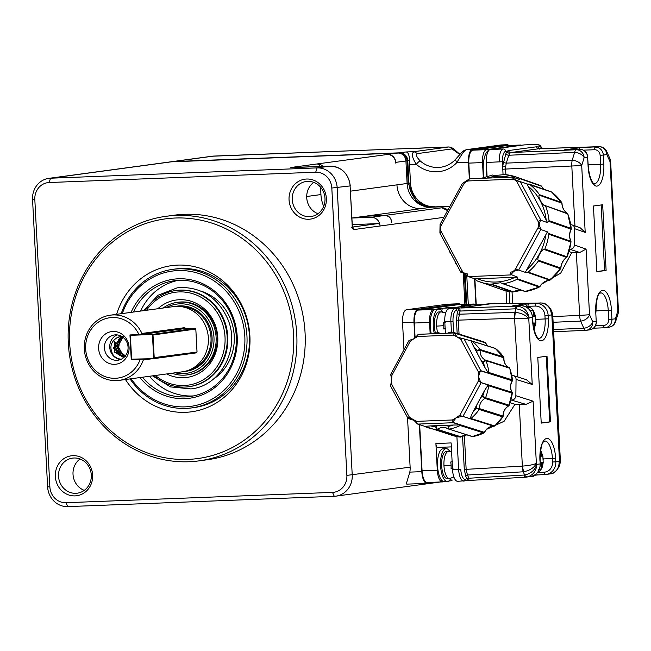 <?xml version="1.0" encoding="UTF-8"?>
<svg xmlns="http://www.w3.org/2000/svg" width="651" height="651" viewBox="0 0 651 651"><rect width="100%" height="100%" fill="white"/><g stroke="black" fill="none" stroke-linecap="round" stroke-linejoin="round"><path stroke-width="0.98" d="M67.72 506.608L334.264 496.29A20.563 19.042 -97.7 0 0 335.949 496.143A20.563 19.042 -97.7 0 0 352.224 475.027L337.169 187.675A20.563 19.042 -97.7 0 0 317.053 167.893L50.509 178.211A20.563 19.042 -97.7 0 0 48.825 178.358A20.563 19.042 -97.7 0 0 32.55 199.475L47.613 486.826A20.563 19.042 -97.7 0 0 67.72 506.608L65.971 502.718A16.454 15.233 82.3 0 1 49.875 486.883L47.613 486.826M435.788 482.163L427.072 483.343A12.336 4.647 -92.2 0 1 426.901 483.359L406.785 484.141L406.688 482.472L409.829 472.121A20.563 19.042 -97.7 0 0 410.13 467.174L346.877 475.385A16.454 15.233 82.3 0 1 332.506 492.392L65.971 502.718M346.877 475.385L331.815 188.033A16.454 15.233 -97.7 0 0 315.727 172.206L49.191 182.524A16.454 15.233 -97.7 0 0 34.82 199.54L49.875 486.883M306.645 179.025A20.157 18.659 82.3 0 1 324.385 208.572A20.157 18.659 82.3 0 1 292.071 209.825A20.157 18.659 82.3 0 1 306.645 179.025M72.936 455.667A20.157 18.659 82.3 0 1 90.676 485.207A20.157 18.659 82.3 0 1 58.362 486.46A20.157 18.659 82.3 0 1 72.936 455.667M165.948 216.319L174.265 215.188A123.389 114.242 82.3 0 1 184.396 214.309A123.389 114.242 82.3 0 1 304.676 327.559A123.389 114.242 82.3 0 1 207.433 459.728L199.116 460.859A123.389 114.242 82.3 0 1 188.985 461.738A123.389 114.242 82.3 0 1 68.705 348.488A123.389 114.242 82.3 0 1 165.948 216.319A123.389 114.242 82.3 0 1 176.079 215.44A123.389 114.242 82.3 0 1 296.36 328.69A123.389 114.242 82.3 0 1 199.116 460.859M307.703 181.369A17.683 16.373 82.3 0 1 324.939 197.595A17.683 16.373 82.3 0 1 311.007 216.539A17.683 16.373 82.3 0 1 292.397 201.216A17.683 16.373 82.3 0 1 306.247 181.491A17.683 16.373 82.3 0 1 307.703 181.369M73.994 458.003A17.683 16.373 82.3 0 1 91.23 474.237A17.683 16.373 82.3 0 1 77.29 493.181A17.683 16.373 82.3 0 1 58.688 477.858A17.683 16.373 82.3 0 1 72.538 458.125A17.683 16.373 82.3 0 1 73.994 458.003M410.13 467.174L407.526 417.519M403.97 349.758L402.554 322.676A12.336 4.647 -92.2 0 1 406.525 309.738L447.18 304.22A12.336 4.647 -92.2 0 1 447.351 304.212A12.336 4.647 -92.2 0 1 447.522 304.212M464.871 304.383L463.227 273.07M443.876 217.353L390.69 224.546A4.939 1.855 -92.2 0 1 390.502 224.595L380.119 225.995A2.466 2.287 -97.7 0 0 377.702 223.635L352.313 224.611M49.191 182.524L50.509 178.211L171.246 161.839A20.563 19.042 -97.7 0 0 169.553 161.985L48.825 178.358M80.024 458.988A17.683 16.373 -97.7 0 0 73.164 475.889A17.683 16.373 -97.7 0 0 84.28 490.358M317.989 213.723A17.683 16.373 82.3 0 1 306.873 199.255A17.683 16.373 82.3 0 1 313.733 182.353M187.936 459.403A120.923 111.956 82.3 0 1 81.497 282.127A120.923 111.956 82.3 0 1 275.397 274.616A120.923 111.956 82.3 0 1 187.936 459.403M319.462 166.542L319.454 166.331A2.466 2.287 -97.7 0 0 317.037 163.954L290.859 167.502L329.984 166.135L317.053 167.893L315.727 172.206M116.627 314.319A73.758 68.29 82.3 0 1 177.747 265.103A73.758 68.29 82.3 0 1 243.092 372.323A73.758 68.29 82.3 0 1 125.472 379.533M323.702 206.294A31.256 28.945 82.3 0 1 320.935 194.568L320.544 187.146M121.2 313.701A69.917 64.734 82.3 0 1 172.824 269.343L175.29 269.009A69.917 64.734 82.3 0 1 181.027 268.513A69.917 64.734 82.3 0 1 249.195 332.685A69.917 64.734 82.3 0 1 194.088 407.583L191.622 407.917A69.917 64.734 82.3 0 1 185.885 408.413A69.917 64.734 82.3 0 1 130.045 378.915M172.824 269.343A69.917 64.734 82.3 0 1 178.569 268.847A69.917 64.734 82.3 0 1 246.729 333.019A69.917 64.734 82.3 0 1 191.622 407.917M122.298 313.554A68.274 63.212 82.3 0 1 195.39 272.484A68.274 63.212 82.3 0 1 244.703 345.657A68.274 63.212 82.3 0 1 185.177 406.859A68.274 63.212 82.3 0 1 131.144 378.76M131.103 312.358A60.047 55.595 82.3 0 1 178.464 278.783A60.047 55.595 82.3 0 1 233.009 362.892A60.047 55.595 82.3 0 1 139.941 377.572M133.528 312.032A58.403 54.074 82.3 0 1 174.378 280.752A58.403 54.074 82.3 0 1 179.171 280.337A58.403 54.074 82.3 0 1 236.101 333.947A58.403 54.074 82.3 0 1 190.076 396.5A58.403 54.074 82.3 0 1 142.374 377.238M193.599 395.898A58.403 54.074 82.3 0 1 149.461 376.278M140.616 311.072A58.403 54.074 82.3 0 1 177.935 280.402M200.972 291.127A48.532 44.935 82.3 0 1 233.831 331.628A48.532 44.935 82.3 0 1 212.95 379.427M145.067 310.462A48.532 44.935 82.3 0 1 175.705 290.541L176.356 290.452A48.532 44.935 82.3 0 1 180.343 290.102A48.532 44.935 82.3 0 1 227.655 334.647A48.532 44.935 82.3 0 1 189.4 386.637L188.749 386.718A48.532 44.935 82.3 0 1 184.762 387.068A48.532 44.935 82.3 0 1 153.913 375.676M175.705 290.541A48.532 44.935 82.3 0 1 179.684 290.191A48.532 44.935 82.3 0 1 226.996 334.736A48.532 44.935 82.3 0 1 188.749 386.718M146.54 310.267A46.888 43.414 82.3 0 1 219.818 317.216A46.888 43.414 82.3 0 1 184.062 385.514A46.888 43.414 82.3 0 1 155.386 375.472M157.851 308.729A39.076 36.179 82.3 0 1 179.562 299.712A39.076 36.179 82.3 0 1 217.231 346.633A39.076 36.179 82.3 0 1 166.697 373.943M163.084 308.021A36.602 33.893 82.3 0 1 177.308 302.357L178.366 302.21A36.602 33.893 82.3 0 1 181.377 301.95A36.602 33.893 82.3 0 1 217.06 335.55A36.602 33.893 82.3 0 1 188.204 374.756L187.146 374.903A36.602 33.893 82.3 0 1 184.135 375.163A36.602 33.893 82.3 0 1 171.929 373.235M177.308 302.357A36.602 33.893 82.3 0 1 180.311 302.097A36.602 33.893 82.3 0 1 215.994 335.696A36.602 33.893 82.3 0 1 187.146 374.903M166.347 307.581A34.959 32.371 82.3 0 1 212.82 329.984A34.959 32.371 82.3 0 1 183.436 373.609A34.959 32.371 82.3 0 1 175.192 372.787M110.353 315.174L173.491 306.613A32.9 30.467 82.3 0 1 176.193 306.377A32.9 30.467 82.3 0 1 208.263 336.575A32.9 30.467 82.3 0 1 182.337 371.819L119.198 380.379A32.9 30.467 82.3 0 1 116.496 380.615A32.9 30.467 82.3 0 1 84.418 350.417A32.9 30.467 82.3 0 1 110.353 315.174A32.9 30.467 82.3 0 1 113.054 314.938A32.9 30.467 82.3 0 1 141.951 333.45L184.152 327.73L186.625 328.584M152.196 358.742L143.342 359.946A32.9 30.467 82.3 0 1 119.198 380.379M132.08 359.458L140.25 359.222A30.434 28.18 82.3 0 1 115.447 378.28A30.434 28.18 82.3 0 1 86.168 353.2A30.434 28.18 82.3 0 1 104.583 318.998A30.434 28.18 82.3 0 1 138.964 334.59L141.096 334.451L141.951 333.45M141.096 334.451L184.07 328.682M138.964 334.59L129.956 334.94L131.25 359.572M197.017 351.979L196.333 352.866L153.49 358.693L132.169 359.515L131.364 358.725L130.159 335.737L130.843 334.907L130.9 335.314L151.911 334.5L195.072 328.316M112.989 331.481A16.454 15.233 82.3 0 1 127.474 355.601A16.454 15.233 82.3 0 1 101.092 356.626A16.454 15.233 82.3 0 1 112.989 331.481M196.333 352.866L197.017 352.036L153.66 357.708L152.48 335.062L195.813 329.048L197.041 351.988M116.92 360.304A12.751 11.808 82.3 0 1 104.486 348.602A12.751 11.808 82.3 0 1 114.535 334.94A12.751 11.808 82.3 0 1 115.585 334.85A12.751 11.808 82.3 0 1 128.011 346.552A12.751 11.808 82.3 0 1 117.961 360.215A12.751 11.808 82.3 0 1 116.92 360.304M132.145 359.124L153.481 358.693L132.145 359.124L131.575 358.563L132.112 359.49M130.127 335.761L130.9 335.314M120.573 359.523A12.751 11.808 82.3 0 1 109.856 348.448A12.751 11.808 82.3 0 1 117.229 334.915M121.355 359.173A12.336 11.425 82.3 0 1 113.282 355.194C109.222 348.008 110.393 342.223 116.814 337.845A10.286 9.521 82.3 0 1 120.166 336.673A10.286 9.521 82.3 0 1 122.062 336.616M123.332 336.811L117.912 345.99L123.031 355.251M122.543 336.673L116.399 345.6L121.216 355.3M121.753 336.6L114.91 345.258L119.467 355.373M120.972 336.6L113.364 347.959L122.974 357M120.256 336.657L116.814 337.845M114.381 341.563L114.397 352.02L122.746 357.025L123.568 356.96M124.284 356.821L116.155 352.191L115.52 342.174M125.082 356.61L116.83 350.165L118.799 339.22M125.822 356.325L118.376 349.994L119.768 339.724M171.246 161.839L397.875 153.058A8.227 7.617 82.3 0 1 405.923 160.976L407.103 183.476A24.681 22.85 -97.7 0 0 431.597 207.197L449.792 206.497M426.901 483.359A12.336 4.647 -92.2 0 1 421.807 471.658L419.342 424.615M414.809 338.089L413.979 322.237L402.554 322.676M323.132 166.404L320.837 164.76L317.037 163.954L387.711 154.442A8.227 7.617 82.3 0 1 395.759 162.359A9.09 8.414 -97.7 0 0 387.711 154.442L397.875 153.058M371.005 215.424L421.303 208.589A24.681 22.85 -97.7 0 0 421.433 208.58L431.597 207.197M351.524 218.061L365.195 216.213M365.805 216.165L367.937 215.88A24.681 22.85 82.3 0 1 367.701 215.896L371.314 215.408M391.511 222.447C391.275 217.922 389.07 215.587 384.896 215.424L365.439 216.205L384.79 215.457C389.339 215.994 391.56 218.305 391.454 222.373M371.33 217.279L384.79 215.457A2.466 0.928 -92.2 0 1 384.896 215.424L441.939 207.783A8.227 7.617 82.3 0 1 447.733 210.273M465.97 304.342L464.35 273.501M424.55 206.416L416.184 201.11L408.185 183.248L407.013 160.756A7.405 6.852 -97.7 0 0 401.211 153.742M460.501 304.554A12.336 4.647 87.8 0 0 458.776 303.765A12.336 4.647 87.8 0 0 458.605 303.781L417.95 309.298A12.336 4.647 87.8 0 0 413.979 322.237M415.102 337.836L414.329 323.018A12.336 4.647 -92.2 0 1 418.3 310.071L458.345 304.644A12.336 4.647 -92.2 0 1 458.507 304.627A12.336 4.647 -92.2 0 1 458.678 304.627M427.341 482.481A12.336 4.647 -92.2 0 1 427.17 482.497A12.336 4.647 -92.2 0 1 422.076 470.795L419.659 424.712M351.963 218.044L371.265 217.288C376.368 217.629 379.321 220.534 380.119 225.987L353.941 229.559A4.109 1.546 -92.2 0 1 352.183 225.661L350.1 185.926L331.815 188.033M447.571 210.574L441.939 207.824M466.726 304.31L465.139 274.038M449.898 206.31L433.444 206.953A24.681 22.85 82.3 0 1 408.95 183.224L407.77 160.724A8.227 7.617 -97.7 0 0 399.722 152.814L173.093 161.586A20.563 19.042 -97.7 0 0 171.4 161.733A20.563 19.042 -97.7 0 0 170.481 161.887M458.198 310.006A1.644 1.05 -162.6 0 0 460.005 311.056L458.328 320.146L456.473 320.276L457.205 313.172L458.922 308.11L494.898 303.228L479.299 304.749L464.065 305.343L473.57 304.058A12.336 4.647 -92.2 0 1 473.741 304.041A12.336 4.647 -92.2 0 1 474.563 304.196M525.414 477.216L469.444 480.438L525.463 477.216A8.227 1.693 -93.3 0 1 524.177 475.051L468.891 478.233L468.818 480.121L467.955 480.519L465.75 476.28L464.293 469.477L462.535 436.032M469.835 480.414L468.11 480.503M450.647 478.77A4.109 1.546 87.8 0 0 452.022 480.609L448.759 481.056M444.462 481.634L442.566 481.895A12.336 4.647 -92.2 0 1 442.403 481.911A12.336 4.647 -92.2 0 1 437.301 470.209L435.901 443.526L451.135 442.932L452.535 469.615A12.336 4.647 87.8 0 0 457.629 481.317A12.336 4.647 87.8 0 0 457.799 481.301M430.156 333.857L429.562 322.424A12.336 4.647 -92.2 0 1 433.533 309.485L443.038 308.192L458.271 307.606L448.767 308.891A12.336 4.647 87.8 0 0 444.788 321.838L445.39 333.263M524.763 304.18L536.212 303.48A12.336 11.425 82.3 0 1 548.142 315.361L551.446 314.913C550.917 308.126 547.621 304.163 541.551 303.008L491.196 303.773M461.404 305.701L470.689 305.4L456.213 307.37L445.699 307.833L456.685 307.231L468.696 305.604L461.404 305.701M468.272 304.253L466.759 275.373M449.979 206.164L433.444 206.953M434.982 206.741A24.681 22.85 82.3 0 1 410.488 183.012L409.528 164.622A12.336 4.647 -92.2 0 1 409.577 160.48C409.276 154.759 408.047 151.919 405.882 151.976L399.722 152.814M469.998 305.107A16.454 6.193 -92.2 0 1 471.568 304.326A16.454 6.193 -92.2 0 1 471.796 304.31A16.454 6.193 -92.2 0 1 472.016 304.31M536.514 473.611L537.392 474.945L534.577 475.328M468.818 480.121A1.644 1.571 23.7 0 0 467.931 480.34M446.269 448.645A18.505 6.966 87.8 0 0 444.633 447.156M451.346 446.887L437.659 447.416A4.109 1.546 -92.2 0 1 437.602 447.424A4.109 1.546 -92.2 0 1 435.901 443.526M444.568 481.618A16.454 6.193 -92.2 0 1 444.348 481.642A16.454 6.193 -92.2 0 1 437.537 465.742A16.454 6.193 -92.2 0 1 442.851 448.783A16.454 6.193 -92.2 0 1 443.071 448.759A16.454 6.193 -92.2 0 1 443.298 448.767M441.76 310.852A4.109 1.546 -92.2 0 1 443.038 308.192M431.296 333.808A16.454 6.193 -92.2 0 1 435.535 309.209A16.454 6.193 -92.2 0 1 435.755 309.192A16.454 6.193 -92.2 0 1 435.983 309.192M458.922 308.444A1.644 1.53 154.8 0 0 459.826 308.558L459.077 308.094M459.826 308.558L460.111 310.649A1.644 1.082 11.4 0 1 458.32 309.795M517.968 306.206C524.201 307.337 527.92 311.251 529.125 317.94C526.805 312.708 522.411 309.673 515.95 308.826A8.227 2.604 -84.2 0 1 517.968 306.206L520.499 305.612L512.744 305.815L518.985 304.969A16.454 6.193 -92.2 0 1 520.564 304.172A16.454 6.193 -92.2 0 1 520.8 304.155A16.454 6.193 -92.2 0 1 521.02 304.155M475.914 304.391L474.571 278.766M469.338 178.927L468.468 162.343L456.636 162.799L455.497 159.609M508.83 145.49A12.336 4.647 87.8 0 0 507.105 144.709A12.336 4.647 87.8 0 0 506.942 144.717L472.447 149.396L466.84 149.616A4.109 3.808 -97.7 0 0 466.507 149.64L463.772 150.739C461.494 152.456 461.697 152.448 455.204 159.739L455.204 159.739C451.094 163.954 446.228 166.461 440.605 167.266A28.79 26.658 82.3 0 1 420.237 160.976A4.109 1.066 131 0 0 416.339 164.361C411.977 157.558 411.229 153.327 414.077 151.659L448.742 146.963L450.866 147.281L453.446 148.64L459.94 154.385M473.041 304.993A16.454 6.193 -92.2 0 1 474.62 304.204A16.454 6.193 -92.2 0 1 474.839 304.188A16.454 6.193 -92.2 0 1 476.695 304.855M550.64 473.814A8.227 3.515 -100.6 0 1 550.559 473.838A8.227 3.515 -100.6 0 1 550.494 473.847L550.559 473.838C553.749 473.798 556.654 471.21 559.282 466.075L559.998 463.797L559.445 460.298L559.282 466.075M526.464 477.118L525.463 477.216A8.227 1.693 -93.3 0 0 525.512 477.207L530.345 476.589A12.336 11.425 -97.7 0 0 540.11 463.919L536.798 464.366C536.294 471.194 533.006 475.417 526.936 477.037M550.494 473.847C556.434 472.235 559.307 468.069 559.119 461.339L555.816 461.795A12.336 11.425 82.3 0 1 546.051 474.465A12.336 11.425 82.3 0 1 545.172 474.546L537.425 474.945M526.928 477.045L524.177 475.051M464.293 469.477L466.149 469.347L467.442 475.01L468.891 478.233A1.644 1.164 -18.3 0 0 467.206 479.307M468.744 477.867A1.644 1.123 -24.6 0 0 467.06 479.136M450.834 478.404A16.454 6.193 -92.2 0 1 447.619 481.504A16.454 6.193 -92.2 0 1 447.392 481.52A16.454 6.193 -92.2 0 1 440.581 465.62A16.454 6.193 -92.2 0 1 445.894 448.661A16.454 6.193 -92.2 0 1 446.122 448.645A16.454 6.193 -92.2 0 1 449.792 451.493M513.484 375.627L526.399 379.696L532.233 384.505L516.056 379.395L515.861 395.718L533.104 401.171L525.992 404.369L514.99 404.287L504.11 421.27L486.614 429.343M514.99 404.287L510.205 402.774M434.258 333.361A16.454 6.193 -92.2 0 1 438.579 309.095A16.454 6.193 -92.2 0 1 438.807 309.079A16.454 6.193 -92.2 0 1 442.477 311.919M460.005 311.056L515.462 308.818A8.227 1.693 -91.9 0 1 516.552 306.149L460.794 308.004M518.334 305.669A16.454 6.193 -92.2 0 1 518.985 304.969M532.233 384.505L528.799 318.99C525.853 318.429 521.182 318.193 514.77 318.274A8.227 1.668 -88.2 0 1 515.38 312.39C521.711 313.074 526.187 315.271 528.799 318.99L529.125 317.94L532.616 317.452C531.598 310.112 527.57 306.165 520.54 305.612L512.825 305.807M527.692 306.906L528.449 303.683M541.542 303.008L541.868 303.008C545.31 303.097 548.354 305.311 550.982 309.648L551.877 315.857L551.95 311.756L550.982 309.648M472.447 149.396A12.336 4.647 87.8 0 0 468.468 162.343M469.64 178.805L468.818 163.116A12.336 4.647 -92.2 0 1 472.797 150.178L506.673 145.58A12.336 4.647 -92.2 0 1 506.844 145.572A12.336 4.647 -92.2 0 1 507.007 145.572M476.231 304.546L474.888 278.88M501.661 144.921L466.84 149.616C465.286 149.99 463.463 151.829 461.388 155.117L456.636 162.799A32.9 30.467 82.3 0 1 416.339 164.361L409.528 164.622M420.237 160.976C416.542 157.119 415.623 154.653 417.486 153.587L451.981 148.908A4.109 3.808 -97.7 0 0 448.572 146.98L213.748 156.077L173.093 161.586M459.826 154.515L451.981 148.908M534.992 474.823A16.454 6.193 -92.2 0 1 532.648 476.467A16.454 6.193 -92.2 0 1 532.428 476.483A16.454 6.193 -92.2 0 1 531.558 476.353M533.104 401.171L536.367 463.422C534.17 467.711 529.955 470.478 523.73 471.731A8.227 1.709 -97 0 1 522.517 466.1C528.905 465.571 533.519 464.684 536.367 463.422L536.798 464.366C535.049 470.055 531.004 473.594 524.665 474.994L523.201 471.804L467.442 475.01A1.644 1.123 -24.6 0 0 465.75 476.28M547.019 356.178L550.461 421.856L541.225 423.109L537.783 357.432L547.019 356.178M523.73 471.731L523.201 471.804A8.227 1.693 -93.3 0 1 522.346 466.116L519.278 404.222M443.958 465.685A13.573 5.11 -92.2 0 0 449.564 478.558L447.278 478.648A13.573 5.11 -92.2 0 1 441.671 465.774A13.573 5.11 -92.2 0 1 446.228 451.525L448.515 451.436A13.573 5.11 -92.2 0 0 443.958 465.685L451.143 465.253L450.736 461.982L452.648 461.787M525.992 404.369L511.043 399.983M516.056 379.395A4.109 3.776 -72.5 0 0 512.296 375.464L511.841 375.481M512.003 399.95A4.109 3.776 -72.5 0 0 515.861 395.718M515.38 312.39L514.851 312.366L515.95 308.826L515.462 308.818M517.854 377.002L514.591 318.274A8.227 1.693 88.1 0 1 514.851 312.366L459.012 314.221A1.644 1.05 17.4 0 1 457.205 313.172M435.446 333.06A13.573 5.11 -92.2 0 1 434.363 326.208A13.573 5.11 -92.2 0 1 438.92 311.951L441.199 311.862A13.573 5.11 -92.2 0 0 436.642 326.118L443.836 325.687L443.421 322.416L445.333 322.221M521.329 305.62A16.454 6.193 -92.2 0 1 523.616 304.058A16.454 6.193 -92.2 0 1 523.835 304.033A16.454 6.193 -92.2 0 1 527.505 306.881M483.311 177.503L482.529 162.587A12.336 4.647 -92.2 0 1 486.5 149.649L520.385 145.051A12.336 4.647 -92.2 0 1 520.548 145.035A12.336 4.647 -92.2 0 1 521.516 145.263M503.06 174.989L502.491 161.725L486.338 162.441L487.062 176.275M506.698 303.512L506.039 290.883M559.998 463.797L560.381 460.737L559.445 460.298L551.877 315.857L552.748 315.003L551.95 311.756M546.262 356.276L549.704 421.881L550.461 421.856M549.704 421.881L541.225 423.036M484.027 177.243A19.742 7.43 -92.2 0 1 489.007 150.202M486.338 162.441A12.336 4.647 -92.2 0 1 490.309 149.502L524.185 144.904A12.336 4.647 -92.2 0 1 524.356 144.888A12.336 4.647 -92.2 0 1 524.527 144.888M452.998 468.354L451.086 468.549L451.143 465.253M445.683 328.788L443.77 328.983L443.836 325.687M486.932 176.315A19.742 7.43 -92.2 0 1 486.411 163.808M572.188 224.969L580.139 227.752L585.2 232.407L581.701 165.549A8.227 5.208 -162.8 0 0 572.18 160.317L506.307 163.124L508.748 155.239A2.466 1.562 17.2 0 1 505.892 153.66L507.064 151.187L508.561 150.56A2.466 2.287 -97.7 0 0 510.921 152.529L538.914 148.729A2.466 2.287 82.3 0 1 536.554 146.768L538.149 146.963L539.573 149.095M553.122 322.286L580.602 321.114A8.227 2.278 -92.4 0 1 579.634 315.418L589.521 314.742L586.079 249.105L579.756 252.474L571.798 252.547L560.682 273.151L541.925 283.982M571.798 252.547L569.047 251.587M609.914 158.608A8.227 5.599 155.6 0 1 610.036 161.708L610.63 161.57A8.227 8.227 0 0 0 609.914 158.608L606.683 151.488A8.227 5.599 155.6 0 1 606.805 154.588L603.322 155.06L603.803 164.093A20.978 7.893 -92.2 0 1 597.04 186.088A20.978 7.893 -92.2 0 1 588.089 166.225L587.617 157.192L584.134 157.664A8.227 5.208 -162.8 0 0 574.613 152.424A8.227 2.278 -92.4 0 1 576.094 149.746A8.227 7.617 82.3 0 1 584.134 157.664L581.701 165.549L505.599 169.057L505.672 166.379A2.466 0.667 4.3 0 1 502.702 165.785L505.892 153.66M540.053 456.318L542.853 455.985L543.203 462.552L542.649 462.69A6.99 2.628 -92.2 0 1 541.722 465.709L541.209 469.021L538.751 469.355M540.224 462.666L543.203 462.552L541.567 462.837L541.722 465.709M540.224 450.142L541.079 453.397A6.99 2.628 -92.2 0 1 542.307 456.123L542.853 455.985L540.615 450.175M543.227 458.646L543.26 459.256L543.227 458.646M452.453 467.988L451.965 468.053L452.453 468.036M451.102 468.329L452.461 468.272M445.138 328.421L444.657 328.486L445.138 328.462M443.787 328.755L445.146 328.706M532.559 316.752L535.537 316.41L535.887 322.977L535.334 323.124A6.99 2.628 -92.2 0 1 534.406 326.143L533.893 329.455M532.957 323.091L535.887 322.977L534.259 323.27L534.406 326.143M530.443 310.901L532.909 310.568L533.763 313.831A6.99 2.628 -92.2 0 1 534.992 316.557L535.537 316.41M535.911 319.08L535.952 319.69L535.911 319.08M579.756 252.474L569.698 249.252M570.479 249.219A4.109 3.768 -70.7 0 0 574.361 245.004L574.638 228.704A4.109 3.768 -70.7 0 0 570.903 224.774M503.451 161.554A2.466 1.562 17.2 0 0 506.307 163.124L505.672 166.379M574.947 225.938L571.814 166.233A8.227 2.278 -92.4 0 1 572.18 160.317L574.613 152.424L508.748 155.239L509.733 153.327L510.921 152.529L576.094 149.746L579.569 149.274L564.344 149.868L580.049 147.736L598.765 146.67A8.227 7.617 82.3 0 1 606.805 154.588L610.036 161.708L617.848 310.893L618.45 310.763L610.63 161.57M540.232 462.885L541.567 462.837M539.492 469.086L541.209 469.021M541.225 456.27L541.079 453.397M485.638 343.175L484.946 342.336L481.968 341.27A49.354 45.318 107.5 0 1 484.93 342.328L484.979 342.345M487.721 345.99L485.524 342.906A10.286 9.439 -72.5 0 0 487.664 345.974M495.72 348.659L495.574 348.545A49.354 45.318 107.5 0 1 503.581 356.927L503.711 357.163M503.793 357.928L503.809 357.765A10.286 9.439 -72.5 0 0 509.074 367.563L509.155 367.603M509.733 368.458L509.635 368.181A49.354 45.318 107.5 0 1 512.459 379.94L512.467 380.111M512.304 380.729L512.256 380.811A10.286 9.439 -72.5 0 0 512.117 392.366L512.239 392.61M512.28 393.359L512.296 393.212A49.354 45.318 107.5 0 1 509.188 405.207L509.22 405.125M508.838 405.711L508.61 405.874A10.286 9.439 -72.5 0 0 503.101 416.087L503.101 416.233M502.922 416.835L502.857 416.941A49.354 45.318 107.5 0 1 494.638 425.949L494.85 425.762M494.003 426.226L493.849 426.234A10.286 9.439 -72.5 0 0 484.442 432.37L484.49 432.272M484.067 432.858L483.831 432.996A49.354 45.318 107.5 0 1 472.716 436.609L472.943 436.569M466.718 434.852A10.286 9.439 -72.5 0 0 461.136 436.854L461.364 436.683M460.46 437.098L460.33 437.09A49.354 45.318 107.5 0 1 452.217 435.389M532.974 323.319L534.259 323.27M533.91 316.703L533.763 313.831M553.505 329.528L583.825 328.234A8.227 5.599 -24.4 0 0 592.744 321.863L596.226 321.391L595.755 312.358A20.978 7.893 -92.2 0 1 602.509 290.354A20.978 7.893 -92.2 0 1 611.46 310.226L611.932 319.259L615.415 318.787L617.848 310.893A8.227 5.208 17.2 0 1 618.092 313.619L618.092 313.619A8.227 8.227 0 0 0 618.45 310.763M524.185 144.904L537.132 144.4A2.466 2.287 82.3 0 1 539.549 146.776L538.149 146.963A2.466 2.14 -47.5 0 0 538.751 148.68L598.912 146.662A8.227 3.873 -92 0 0 598.765 146.67L539.134 148.721M585.395 330.374L553.619 331.733L585.477 330.374A8.227 8.227 0 0 0 586.234 330.309A8.227 7.617 -97.7 0 1 585.558 330.366A8.227 2.278 -92.4 0 1 585.485 330.374A8.227 2.278 -92.4 0 1 583.825 328.234L580.602 321.114A8.227 5.599 -24.4 0 0 589.521 314.742L592.744 321.863A8.227 7.617 -97.7 0 1 586.234 330.309L589.716 329.837A8.227 7.617 -97.7 0 0 596.226 321.391L595.755 312.358M602.671 204.756L606.114 270.442L596.877 271.695L593.435 206.009L602.671 204.756M390.551 385.937L391.682 379.907L390.69 374.382M390.673 374.415L408.966 340.497L413.873 338.772L418.365 334.378M418.78 334.313L454.357 332.938L484.93 342.328A1.237 1.131 107.5 0 1 485.524 342.906L454.105 332.986L457.287 337.096L471.951 341.091A49.354 45.318 107.5 0 1 479.958 349.465L503.581 356.927A1.237 1.131 107.5 0 1 503.809 357.765L480.186 350.303L476.947 350.393L479.958 349.465L480.186 350.303A10.286 9.439 -72.5 0 0 485.451 360.101L509.074 367.563A1.237 1.131 107.5 0 1 509.635 368.181L486.012 360.719L483.107 361.85L485.451 360.101L486.012 360.719A49.354 45.318 107.5 0 1 488.836 372.486L512.459 379.94A1.237 1.131 107.5 0 1 512.256 380.811L480.853 370.891L480.21 371.314L478.501 376.538L480.707 382.446L512.117 392.366A1.237 1.131 107.5 0 1 512.296 393.212L488.673 385.758A49.354 45.318 107.5 0 1 485.565 397.745L509.188 405.207A1.237 1.131 107.5 0 1 508.61 405.874L484.987 398.412L482.692 396.182L485.565 397.745L484.987 398.412A10.286 9.439 -72.5 0 0 479.478 408.625L503.101 416.087A1.237 1.131 107.5 0 1 502.857 416.941L479.234 409.479L476.247 408.128L479.478 408.625L479.234 409.479A49.354 45.318 107.5 0 1 471.015 418.487L494.638 425.949A1.237 1.131 107.5 0 1 493.849 426.234L462.438 416.315L456.31 417.673L452.974 421.807L453.031 422.45L484.442 432.37A1.237 1.131 107.5 0 1 483.831 432.996L460.208 425.542A49.354 45.318 107.5 0 1 449.092 429.155L472.716 436.609A1.237 1.131 107.5 0 1 472.203 436.585L484.58 432.386C486.663 428.277 489.772 426.234 493.914 426.242L494.801 425.933L503.223 416.16C503.15 411.578 504.997 408.153 508.757 405.866L512.231 392.439C510.05 388.688 510.099 384.822 512.394 380.827L509.757 368.287L509.106 367.571C505.485 365.659 503.76 362.412 503.931 357.847L495.232 348.366A1.237 1.131 107.5 0 1 495.574 348.545L470.958 340.742L473.521 346.365A46.888 43.047 107.5 0 1 476.947 350.393A12.751 11.71 -72.5 0 0 477.061 352.948L481.13 360.516A12.751 11.71 -72.5 0 0 483.107 361.85A46.888 43.047 107.5 0 1 484.67 367.099L488.356 373.072L488.836 372.486M417.698 424.094L453.275 422.719L460.363 424.957L453.405 425.03A46.888 43.047 107.5 0 1 448.303 426.364L449.092 429.155L448.295 428.976L448.303 426.364A12.751 11.71 -72.5 0 0 446.179 425.306L437.838 425.632A12.751 11.71 -72.5 0 0 435.69 426.853L437.513 429.4L461.136 436.854A1.237 1.131 107.5 0 1 460.33 437.09L436.707 429.627L435.69 426.853A46.888 43.047 107.5 0 1 430.612 425.909L424.786 426.332L417.698 424.094L412.905 419.35L411.139 418.569L408.022 418.422L414.378 420.424M595.934 312.317C596.316 300.852 597.52 294.61 599.547 293.601L600.604 292.885A18.505 6.966 -92.2 0 1 608.246 310.446L608.726 319.47L611.932 319.259A8.227 7.617 82.3 0 1 605.422 327.705L608.905 327.233A8.227 7.617 82.3 0 0 615.415 318.787A8.227 5.208 17.2 0 1 615.659 321.513L618.092 313.619M601.158 204.967L604.592 270.499L606.114 270.442M604.592 270.499L596.869 271.548M408.267 418.267L409.235 416.933L391.853 384.611L390.535 385.311M414.475 420.522L408.022 418.422M391.853 384.611A46.888 43.047 107.5 0 1 391.682 379.907A46.888 43.047 107.5 0 1 391.967 375.179L390.665 374.781M391.967 375.179L410.146 341.482L409.202 340.416M410.146 341.482A46.888 43.047 107.5 0 1 413.873 338.772A46.888 43.047 107.5 0 1 417.828 336.469L417.787 334.817M417.828 336.469L453.389 335.094L454.04 333.41M436.992 333.589L437.708 332.58L438.676 332.767L437.456 333.572M449.092 333.117L449.206 332.376L448.01 333.166M461.307 334.866A49.354 45.318 107.5 0 0 458.377 333.817A49.354 45.318 107.5 0 0 450.264 332.116L449.507 333.1M453.389 335.094A46.888 43.047 107.5 0 1 457.287 337.096A46.888 43.047 107.5 0 1 460.949 339.513L462.487 338.357M460.949 339.513L478.339 371.835L480.21 371.314M480.853 370.891L463.87 338.504M488.356 373.072L481.26 370.834M478.339 371.835A46.888 43.047 107.5 0 1 478.501 376.538A46.888 43.047 107.5 0 1 478.225 381.266L480.088 381.844M478.225 381.266L460.037 414.964L461.551 416.201M462.438 416.315L462.934 416.412L481.122 382.698L480.707 382.446M481.122 382.698L488.209 384.936L488.673 385.758M488.209 384.936L484.385 390.812A46.888 43.047 107.5 0 1 482.692 396.182A12.751 11.71 -72.5 0 0 480.682 397.671L476.426 405.565A12.751 11.71 -72.5 0 0 476.247 408.128A46.888 43.047 107.5 0 1 472.724 412.425L470.022 418.65L471.015 418.487M470.022 418.65L462.934 416.412M460.037 414.964A46.888 43.047 107.5 0 1 456.31 417.673A46.888 43.047 107.5 0 1 452.364 419.976L452.974 421.807M452.364 419.976L416.803 421.352L416.721 423.215M460.363 424.957L460.208 425.542M449.092 429.155L472.203 436.577M424.786 426.332L452.25 435.397L460.379 437.098L466.759 434.86M579.284 149.282A2.466 0.928 -92.2 0 1 580.049 147.736M477.061 352.948L473.521 346.365M484.67 367.099L481.13 360.516M480.682 397.671L484.385 390.812M472.724 412.425L476.426 405.565M446.179 425.306L453.405 425.03M430.612 425.909L437.838 425.632M512.98 292.022L512.825 292.022A55.522 50.884 109.3 0 1 501.685 289.581M538.483 184.811A55.522 50.884 109.3 0 1 540.973 185.763L541.014 185.779M541.632 186.455L541.486 186.219A13.158 12.06 -70.7 0 0 544.187 189.376M551.95 192.216L551.82 192.11A55.522 50.884 109.3 0 1 561.667 202.453L561.797 202.705M561.886 203.348L561.772 202.534L551.519 191.947A1.237 1.131 109.3 0 1 551.82 192.11L517.171 180.62L514.884 179.53L512.606 177.243A2.466 0.928 -92.2 0 0 512.052 179.245A5.761 5.273 109.3 0 1 514.672 179.888A2.466 0.976 -60.1 0 1 514.884 179.53M567.892 214.212L567.412 213.422C564.018 211.119 562.22 207.726 562.008 203.234L561.886 203.136A13.158 12.06 -70.7 0 0 567.355 213.39L567.477 213.487M571.09 229.144L567.786 213.935A55.522 50.884 109.3 0 1 571.212 228.452L571.212 228.639M570.96 242.139L570.984 241.366C569.194 237.42 569.267 233.367 571.212 229.209L571.073 229.176A13.158 12.06 -70.7 0 0 570.87 241.277L570.96 241.545M566.793 257.202L570.976 241.985A55.522 50.884 109.3 0 1 567.054 256.795L567.086 256.73M560.592 268.668L560.893 268.139C561.252 263.598 563.213 260.009 566.761 257.365L566.606 257.365A13.158 12.06 -70.7 0 0 560.771 268.066L560.763 268.179M549.9 280.109L560.527 268.757A55.522 50.884 109.3 0 1 550.315 279.881L550.526 279.702M539.484 286.92L539.923 286.595C542.348 282.746 545.628 280.597 549.769 280.166L549.672 280.15A13.158 12.06 -70.7 0 0 539.769 286.578L539.85 286.456M490.96 283.974L513.493 291.868L521.671 290.346A13.158 12.06 -70.7 0 0 513.493 291.868A1.237 1.131 109.3 0 1 512.825 292.022L490.642 284.251L500.416 282.754L525.471 291.534A1.237 1.131 109.3 0 1 524.95 291.493L539.248 287.075A55.522 50.884 109.3 0 1 525.471 291.534L525.707 291.493M490.642 284.251A55.522 50.884 109.3 0 1 479.502 281.81A55.522 50.884 109.3 0 1 477.004 280.858L501.726 289.597L512.882 292.039L513.745 291.721M477.004 280.858L474.953 278.905L468.313 276.577L464.415 273.542L460.949 272.264L464.187 273.404M455.749 263.362L455.366 261.987M450.94 253.695L450.272 253.101M467.695 276.179A2.466 0.928 87.8 0 1 467.223 273.811A5.761 5.273 109.3 0 1 464.602 273.168A53.056 48.622 109.3 0 1 464 272.818A5.761 5.273 109.3 0 1 462.12 270.824L441.175 231.593A2.466 0.757 151.9 0 0 439.905 232.936L440.052 224.375L441.288 225.213L463.593 184.306L462.365 183.46L469.363 178.911A2.466 0.928 -92.2 0 0 468.81 180.921L512.052 179.245M495.468 175.99L492.823 175.07L493.971 175.599L504.134 174.631M518.953 178.325L540.973 185.763A1.237 1.131 109.3 0 1 541.486 186.219L518.953 178.325L519.474 179.464L512.825 177.137M539.345 195.235L539.484 194.682L561.667 202.453A1.237 1.131 109.3 0 1 561.886 203.136L539.345 195.235C537.335 195.821 542.755 206.107 544.822 205.496L567.355 213.39A1.237 1.131 109.3 0 1 567.786 213.935L544.822 205.496M548.541 221.283L549.029 220.681L571.212 228.452A1.237 1.131 109.3 0 1 571.073 229.176L548.541 221.283L547.572 222.642L540.932 220.315L540.403 220.486L539.158 224.237L540.769 229.502L547.418 231.829L548.337 233.383L570.87 241.277A1.237 1.131 109.3 0 1 570.976 241.985L548.801 234.214L548.337 233.383M544.073 249.471L544.879 249.024L567.054 256.795A1.237 1.131 109.3 0 1 566.606 257.365L544.073 249.471C542.169 248.405 536.278 259.074 538.239 260.172L560.771 268.066A1.237 1.131 109.3 0 1 560.527 268.757L538.353 260.986L538.239 260.172M527.139 272.256L528.132 272.11L550.315 279.881A1.237 1.131 109.3 0 1 549.672 280.15L527.139 272.256L525.316 272.362L518.668 270.035L513.924 271.247L510.945 274.502L517.797 277.245L517.236 278.685L539.769 286.578A1.237 1.131 109.3 0 1 539.248 287.075L517.065 279.303L517.236 278.685M502.271 283.535L524.942 291.493A1.237 1.131 109.3 0 1 524.804 291.428M517.797 277.245L515.096 277.302A53.382 48.923 109.3 0 1 477.419 278.758L474.953 278.905M477.419 278.758L515.096 277.302M547.572 222.642L526.83 183.769M539.484 194.682A55.522 50.884 109.3 0 0 529.637 184.339L528.645 183.997M525.316 272.362L547.418 231.829M334.264 496.29L332.506 492.392M34.82 199.54L32.55 199.475M352.419 227.386L350.1 185.926A20.563 19.042 -97.7 0 0 329.984 166.135A2.466 0.928 -92.2 0 1 330.024 166.135L293.162 167.559A2.466 0.928 87.8 0 0 293.129 167.567M351.524 227.183A2.466 2.287 82.3 0 1 353.941 229.559M377.702 223.635L352.573 227.036M293.194 167.559A2.466 0.928 87.8 0 0 293.162 167.559L291.095 167.608M317.224 166.632L319.454 166.331M306.702 196.496L320.935 194.568M175.347 306.418A32.9 30.467 82.3 0 1 179.888 305.872A32.9 30.467 82.3 0 1 212.039 337.08A32.9 30.467 82.3 0 1 184.176 371.509M181.995 306.743A32.078 29.702 82.3 0 1 210.737 334.76A32.078 29.702 82.3 0 1 190.499 369.418M183.631 328.682L184.152 327.73M195.007 328.259L183.484 328.706L195.007 328.259L195.813 329.048L197.017 352.036M139.534 334.557L152.196 334.061L153.001 334.858L154.206 357.838L153.49 358.693M130.395 335.916L131.575 358.563M153.156 358.31L153.66 357.708M152.48 335.062L151.911 334.5M421.807 471.658L409.829 472.121M395.8 163.173L395.759 162.359L405.923 160.976M421.295 208.589A24.681 22.85 82.3 0 1 396.939 184.851L407.103 183.476M396.939 184.851L350.555 191.142M408.185 183.248L407.095 183.403M407.013 160.756L405.923 160.903M417.95 309.298L406.525 309.738M458.605 303.781L447.18 304.22M458.345 304.644L473.57 304.058M437.301 470.209L422.076 470.795M451.444 332.254L450.883 321.602L444.788 321.838M429.562 322.424L414.329 323.018M452.535 469.615L458.63 469.379L456.904 436.577M433.533 309.485L418.3 310.071M448.767 308.891L458.922 308.11M410.488 183.012L408.95 183.224M409.577 160.48L407.77 160.724M405.882 151.976L414.077 151.659L417.486 153.587M214.081 156.061A12.336 4.647 87.8 0 0 213.91 156.061A12.336 4.647 87.8 0 0 213.748 156.077A20.563 19.042 -97.7 0 0 212.055 156.224L171.4 161.733M496.021 303.691A1.644 1.522 -97.7 0 0 494.898 303.228A12.336 4.647 -92.2 0 1 495.061 303.211L488.974 303.447M465.327 479.364A1.644 1.522 82.3 0 1 463.894 481.065A12.336 4.647 -92.2 0 1 463.724 481.081A12.336 4.647 -92.2 0 1 458.63 469.379L460.77 469.241A10.693 4.028 87.8 0 0 465.327 479.364M453.609 332.612L453.023 321.456L450.883 321.602A12.336 4.647 -92.2 0 1 454.854 308.655A1.644 1.522 82.3 0 1 456.465 310.242A10.693 4.028 87.8 0 0 453.023 321.456M444.332 312.407L445.886 312.35M527.66 306.271L535.391 306.076A2.466 0.928 -91.5 0 1 536.212 303.48L540.159 302.943A8.227 4.394 -91 0 1 540.363 302.935A8.227 4.394 -91 0 1 540.639 302.943M448.254 146.996A12.336 4.647 87.8 0 0 448.083 146.988A12.336 4.647 87.8 0 0 447.921 147.004A1.644 1.522 -97.7 0 0 447.652 147.045M411.229 148.566A1.644 1.522 -97.7 0 0 410.602 148.452A12.336 4.647 -92.2 0 1 410.773 148.436L212.055 156.224M537.4 474.945L545.147 474.546A2.466 0.928 -93 0 1 544.098 472.203L538.092 472.52M522.346 466.116L466.149 469.347L464.366 435.25M514.591 318.274L458.328 320.146L459.061 334.036M456.473 320.276L457.165 333.45M532.616 320.919L532.795 320.878C534.658 339.741 540.533 339.334 538.898 338.439A18.505 6.966 87.8 0 0 545.115 319.006L544.936 315.572L548.142 315.361L548.321 318.795A20.978 7.893 -92.2 0 1 541.567 340.79A20.978 7.893 -92.2 0 1 532.616 320.919L532.437 317.493A12.336 11.425 -97.7 0 0 520.499 305.612M544.098 472.203A9.871 9.138 -97.7 0 0 552.609 462.007L552.43 458.573L543.243 458.931M555.637 458.361L552.43 458.573A18.505 6.966 87.8 0 0 544.781 441.02L543.723 441.736C541.697 442.745 540.493 448.987 540.11 460.452L539.931 460.493A20.978 7.893 -92.2 0 1 546.685 438.489A20.978 7.893 -92.2 0 1 555.637 458.361L555.816 461.795L552.609 462.007M530.345 476.589C536.815 475.092 540.127 470.852 540.289 463.878L539.931 460.493M523.616 304.058L520.564 304.172M548.321 318.795L535.928 319.364M544.936 315.572A9.871 9.138 -97.7 0 0 535.391 306.076M501.01 144.961L506.942 144.717M520.385 145.051L506.673 145.58M472.797 150.178L486.5 149.649M482.529 162.587L468.818 163.116M437.627 332.596A13.573 5.11 -92.2 0 1 436.642 326.118M537.132 144.4A12.336 4.647 -92.2 0 1 537.303 144.392L524.356 144.888M509.79 303.456L509.172 291.534M499.284 161.936A12.336 4.647 -92.2 0 1 503.256 148.998L490.309 149.502M539.549 146.776A9.871 3.719 -92.2 0 1 541.974 148.623M512.638 303.407L512.044 291.949M552.829 316.565L579.634 315.418L576.338 252.442M502.759 169.244L505.599 169.057L505.892 174.663M509.733 153.327A2.466 2.075 37.2 0 1 507.064 151.187L505.672 151.374A9.871 3.719 87.8 0 0 502.491 161.725M505.672 151.374A2.466 2.287 -97.7 0 0 503.256 148.998M508.561 150.56L536.554 146.768M606.683 151.488A8.227 8.227 0 0 0 598.912 146.662A8.227 3.873 -92 0 1 599.14 146.67M574.361 245.004L586.079 249.105M585.2 232.407L574.638 228.704M440.817 333.442L438.676 332.767A10.286 9.439 -72.5 0 0 439.881 333.475M448.108 428.854A10.286 9.439 -72.5 0 0 445.894 427.788A10.286 9.439 -72.5 0 0 437.513 429.4L436.707 429.627A49.354 45.318 107.5 0 1 428.594 427.927A49.354 45.318 107.5 0 1 425.664 426.877M604.714 327.77L605.422 327.705A8.227 7.617 82.3 0 1 604.746 327.762A2.466 0.928 -92.2 0 1 604.714 327.77L593.452 328.202L604.714 327.77A2.466 0.928 -92.2 0 1 603.697 325.427L595.453 325.744M595.877 310.918L611.46 310.226M583.451 150.161L594.485 149.73A2.466 0.928 -92.2 0 1 595.283 147.142A8.227 7.617 82.3 0 1 603.322 155.06L600.116 155.272L600.588 164.304L603.803 164.093M588.195 164.784L600.588 164.304A18.505 6.966 -92.2 0 1 594.371 183.737C596.015 184.632 590.14 185.039 588.268 166.184L588.089 166.225M588.268 166.184L587.617 157.192A8.227 7.617 -97.7 0 0 579.569 149.274A2.466 0.928 -92.2 0 1 579.61 149.274L564.376 149.86M437.879 332.596L438.676 332.767M416.803 421.352A46.888 43.047 107.5 0 1 412.905 419.35A46.888 43.047 107.5 0 1 409.235 416.933M603.697 325.427A5.761 5.33 -97.7 0 0 608.726 319.47M594.485 149.73A5.761 5.33 82.3 0 1 600.116 155.272M505.16 174.598A55.522 50.884 109.3 0 1 516.3 177.039A55.522 50.884 109.3 0 1 518.798 177.992M545.611 206.164A55.522 50.884 109.3 0 1 549.029 220.681M548.801 234.214A55.522 50.884 109.3 0 1 544.879 249.024M538.353 260.986A55.522 50.884 109.3 0 1 528.132 272.11M517.065 279.303A55.522 50.884 109.3 0 1 503.288 283.763M511.157 274.917L468.313 276.577M510.945 274.502A2.466 0.928 -92.2 0 1 510.465 272.134A5.761 5.273 109.3 0 0 513.11 271.288A2.466 0.643 57.4 0 0 513.313 271.646M462.12 270.824A2.466 0.757 151.9 0 0 460.843 272.167M441.175 231.593A5.761 5.273 109.3 0 1 440.515 228.81L440.141 228.826M440.515 228.81A53.056 48.622 109.3 0 1 440.524 228.053L440.149 228.07M440.524 228.053A5.761 5.273 109.3 0 1 441.288 225.213M463.593 184.306A5.761 5.273 109.3 0 1 465.546 182.166A2.466 0.635 -123.4 0 1 465.375 181.824M465.546 182.166A53.056 48.622 109.3 0 1 466.165 181.767A2.466 0.643 -122.6 0 1 465.994 181.417M466.165 181.767A5.761 5.273 109.3 0 1 468.81 180.921M486.574 178.13A53.382 48.923 109.3 0 1 509.375 177.243M514.672 179.888A53.056 48.622 109.3 0 1 515.275 180.237A2.466 0.968 -59.2 0 1 515.486 179.879M515.275 180.237A5.761 5.273 109.3 0 1 517.154 182.231A2.466 0.757 -28.1 0 1 519.465 181.255M517.154 182.231L538.092 221.47A2.466 0.757 -28.1 0 1 540.403 220.486M540.932 220.315L520.182 181.442M527.961 186.072A53.382 48.923 109.3 0 1 546.205 220.258M538.092 221.47A5.761 5.273 109.3 0 1 538.759 224.253L539.158 224.237M538.759 224.253A53.056 48.622 109.3 0 1 538.751 225.002L539.15 224.994M538.751 225.002A5.761 5.273 109.3 0 1 537.986 227.842L540.257 229.046M537.986 227.842L515.673 268.749L517.944 269.962M518.668 270.035L540.769 229.502M545.961 234.23A53.382 48.923 109.3 0 1 526.529 269.88M515.673 268.749A5.761 5.273 109.3 0 1 513.72 270.897A2.466 0.635 56.6 0 0 513.924 271.247M513.72 270.897A53.056 48.622 109.3 0 1 513.11 271.288M440.304 481.992L335.949 496.143M350.279 185.885C348.488 173.475 341.734 166.892 330.024 166.135M143.708 310.649L158.03 295.237L177.218 287.84L181.45 287.473C202.371 287.742 217.629 297.898 227.24 317.94C241.041 347.406 221.421 385.986 190.93 388.916L170.464 386.897L152.554 375.855M195.064 328.283L195.821 329.032M130.827 334.923L130.143 335.737M130.127 335.786L131.331 358.693M458.776 303.765L447.351 304.212M473.741 304.041L458.507 304.627M442.403 481.911L427.17 482.497M457.629 481.317L468.004 480.511M437.602 447.424L451.346 446.895M479.323 304.749L464.122 305.335M541.86 303.008L491.546 303.765M410.439 148.574L448.742 146.963M474.839 304.188L471.796 304.31M496.876 303.675L495.061 303.211M549.989 473.928L545.147 474.546M447.392 481.52L444.348 481.642M446.122 448.645L443.071 448.759M438.807 309.079L435.755 309.192M411.757 148.55L410.773 148.436M530.589 476.556L532.428 476.483M520.792 304.155L523.835 304.033M466.498 149.649L500.993 144.97L507.105 144.709M520.548 145.035L506.844 145.572M540.289 463.878L540.11 460.452M560.381 460.737L552.748 315.003M532.795 320.878L532.616 317.452M451.607 451.965L448.515 451.436M449.564 478.558L453.893 477.012M445.642 313.082L441.199 311.862M542.381 148.607L539.907 145.214L537.303 144.392M543.219 462.568L542.307 467.068L540.59 470.323L537.124 472.984M535.903 322.994L534.032 329.634M526.236 306.824C529.515 307.345 531.208 307.899 531.289 308.468C532.551 308.786 533.975 311.438 535.553 316.427M481.968 341.27L458.345 333.808L450.191 332.1L449.206 332.376M608.905 327.233A8.227 8.227 0 0 0 615.659 321.513M390.576 386.01L408.031 418.455M454.26 332.921L418.626 334.297M440.963 333.434L437.708 332.58L432.915 333.743M471.405 340.839L495.232 348.366M445.894 427.788L448.189 428.928M596.406 321.35C596.3 325.996 594.07 328.828 589.716 329.837M587.796 157.151C587.112 152.22 584.378 149.592 579.61 149.274M544.236 189.392L540.989 185.771L538.442 184.794L516.259 177.023L504.924 174.566M439.97 233.156L460.827 272.24M449.393 250.814L450.207 253.003M455.96 263.761L457.246 265.527M462.348 183.476L440.068 224.335M512.752 177.113L469.786 178.781M492.652 175.021L481.203 178.333M492.758 175.029L495.541 176.006M551.519 191.947L529.165 184.111"/></g></svg>
